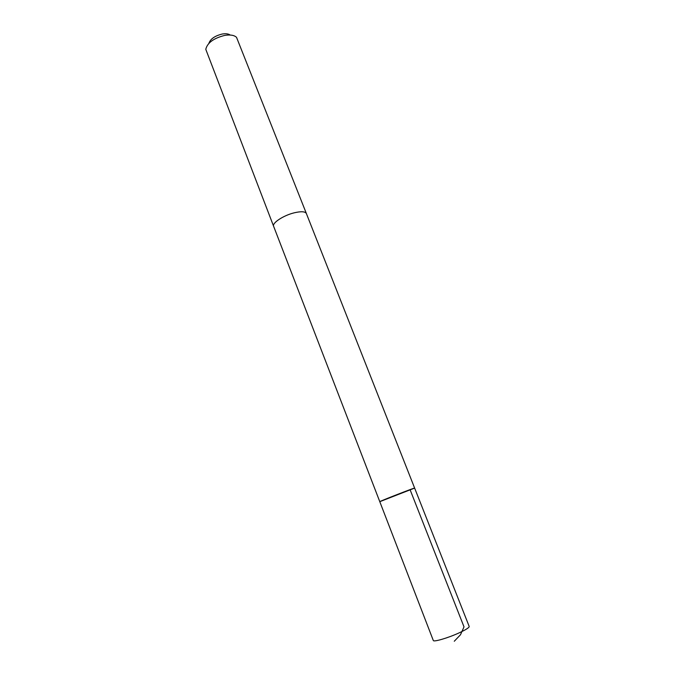 <?xml version="1.0" encoding="UTF-8"?>
<svg xmlns="http://www.w3.org/2000/svg" width="675" height="675" viewBox="0 0 675 675"><rect width="100%" height="100%" fill="white"/><g stroke="black" fill="none" stroke-linecap="round" stroke-linejoin="round"><path stroke-width="1.01" d="M414.636 488.093C415.454 487.282 378.641 501.643 379.789 501.677L414.636 488.093C415.454 487.282 378.641 501.643 379.789 501.677L433.299 640.482C433.417 642.22 447.643 638.103 458.679 633.074C465.733 629.826 469.243 627.632 469.201 626.484L306.374 213.536C305.176 211.435 301.101 211.207 294.157 212.836C301.109 211.199 305.184 211.435 306.382 213.528L306.433 213.68M273.696 226.446L273.628 226.302C271.89 223.045 283.348 215.452 294.157 212.836C283.348 215.443 271.882 223.045 273.628 226.302L379.789 501.677M273.628 226.302L205.782 49.317C207.326 42.854 213.629 38.222 224.699 35.412C230.251 34.518 234.2 35.159 236.528 37.336L306.382 213.528M208.879 43.352C210.44 38.931 214.895 35.826 222.218 34.037C225.771 33.446 228.437 33.784 230.209 35.033M410.054 489.628L464.012 626.873L460.485 634.753L454.275 641.25"/></g></svg>

